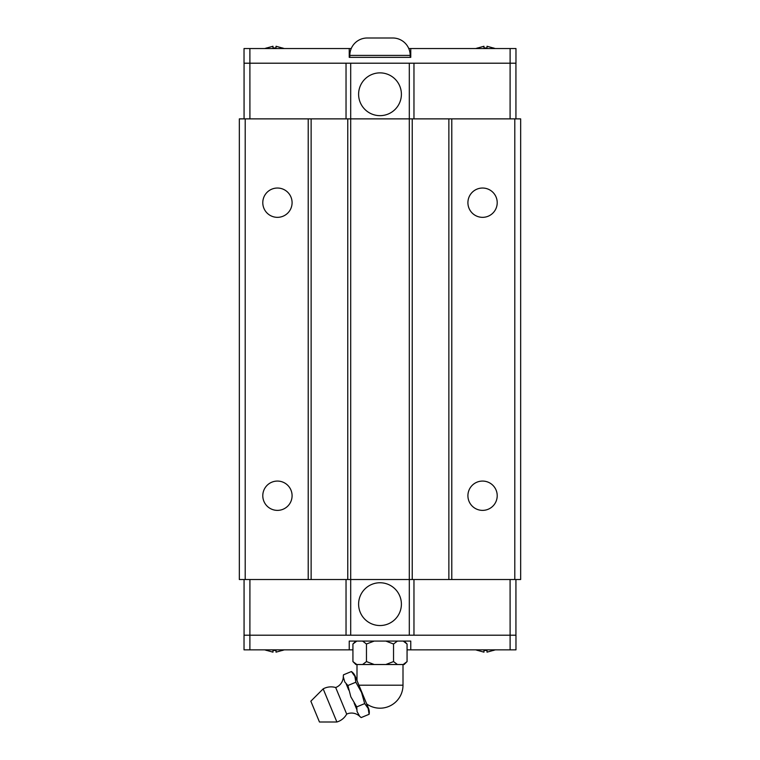 <?xml version="1.0" encoding="UTF-8"?>
<svg xmlns="http://www.w3.org/2000/svg" width="760" height="760" viewBox="0 0 760 760"><rect width="100%" height="100%" fill="white"/><g stroke="black" fill="none" stroke-linecap="round" stroke-linejoin="round"><path stroke-width="1.14" d="M343.301 676.932A10.659 10.659 0 0 1 343.472 674.823L343.301 676.932A11.837 11.837 0 0 1 335.683 687.534L346.683 714.096A11.837 11.837 0 0 1 359.565 716.205L361.18 717.573A10.659 10.659 0 0 1 359.565 716.205M262.789 495.719A14.649 14.649 0 0 1 277.438 481.07A14.649 14.649 0 0 1 292.087 495.719A14.649 14.649 0 0 1 277.438 510.378A14.649 14.649 0 0 1 262.789 495.719M262.789 202.682A14.649 14.649 0 0 1 277.438 188.034A14.649 14.649 0 0 1 292.087 202.682A14.649 14.649 0 0 1 277.438 217.341A14.649 14.649 0 0 1 262.789 202.682M467.913 495.719A14.649 14.649 0 0 1 482.562 481.07A14.649 14.649 0 0 1 497.211 495.719A14.649 14.649 0 0 1 482.562 510.378A14.649 14.649 0 0 1 467.913 495.719M467.913 202.682A14.649 14.649 0 0 1 482.562 188.034A14.649 14.649 0 0 1 497.211 202.682A14.649 14.649 0 0 1 482.562 217.341A14.649 14.649 0 0 1 467.913 202.682M358.606 604.143A21.394 21.394 0 0 1 380 582.758A21.394 21.394 0 0 1 401.394 604.143A21.394 21.394 0 0 1 380 625.537A21.394 21.394 0 0 1 358.606 604.143M495.273 649.857L493.117 650.512M477.878 650.512L475.712 649.857M477.878 650.465L483.968 652.146L483.968 650.465L487.017 650.465L487.017 652.146L493.117 650.465M284.287 649.857L282.122 650.512M266.883 650.512L264.727 649.857M266.883 650.465L272.983 652.146L272.983 650.465L276.032 650.465L276.032 652.146L282.122 650.465M323.171 688.873L310.84 701.195L319.456 722L336.889 722L323.171 688.873A16.444 16.444 0 0 1 335.683 687.534M346.683 714.096A16.444 16.444 0 0 1 336.889 722M368.486 708.292A10.659 10.659 0 0 1 369.123 714.286L368.163 708.424L364.695 703.598L361.522 692.389L355.841 682.223L354.882 676.352L351.415 671.536A10.659 10.659 0 0 1 355.205 676.219L368.486 708.292M402.999 664.515L402.999 685.197A23 23 0 0 1 366.69 703.95L357 680.57L357 664.515M397.413 664.515L385.785 664.515L393.547 661.58L397.413 664.515L404.149 664.515L407.065 661.589L407.065 643.995L403.199 641.069M356.801 641.069L352.925 643.995L352.934 661.589L355.851 664.515L362.587 664.515L366.472 661.58L374.214 664.515L362.587 664.515M404.149 641.069L407.065 643.995M352.934 643.995L355.851 641.069M401.394 94.259A21.394 21.394 0 0 1 380 115.653A21.394 21.394 0 0 1 358.606 94.259A21.394 21.394 0 0 1 380 72.874A21.394 21.394 0 0 1 401.394 94.259M410.181 57.342L410.181 55.404L349.819 55.404L349.819 57.342M349.819 55.404A17.404 17.404 0 0 1 367.222 38L392.777 38A17.404 17.404 0 0 1 410.181 55.404M264.727 48.545L266.883 47.899M282.122 47.899L284.287 48.545M282.122 47.946L276.032 46.265L276.032 47.946L272.983 47.946L272.983 46.265L266.883 47.946M475.712 48.545L477.878 47.899M493.117 47.899L495.273 48.545M493.117 47.946L487.017 46.265L487.017 47.946L483.968 47.946L483.968 46.265L477.878 47.946M510.083 118.873L510.112 48.545L515.973 48.545L515.973 63.203L244.026 63.203L244.026 48.545L351.224 48.545M483.968 47.946L487.017 47.946M272.983 47.946L276.032 47.946M408.776 48.545L410.77 48.545L410.77 57.342L349.229 57.342L349.229 48.545M510.112 48.545L410.77 48.545M249.916 118.873L249.888 48.545M413.962 63.203L413.962 118.873M451.791 118.873L451.791 579.528L520.657 579.528L520.657 118.873L409.308 118.873L409.308 63.203M346.037 118.873L346.037 63.203M245.204 118.873L245.204 579.528L239.343 579.528L239.343 118.873L311.135 118.873L311.135 579.528L409.308 579.528L409.308 118.873L350.692 118.873L350.692 63.203M515.936 118.873L515.936 63.203M244.065 118.873L244.065 63.203M249.916 579.528L249.888 649.857L244.026 649.857L244.026 635.208L515.973 635.208L515.973 649.857L407.065 649.857M397.413 641.069L393.528 643.995L385.785 641.069M374.214 641.069L366.453 643.995L362.587 641.069M352.925 661.58L356.801 664.515M403.199 664.515L407.075 661.58M393.537 643.995L393.537 661.589M374.214 664.515L385.785 664.515M366.462 643.995L366.462 661.589M364.695 703.598L356.753 706.885L357.058 711.55L359.433 715.882M369.123 714.286L361.18 717.573M355.841 682.223L347.899 685.51L350.835 696.815L356.753 706.885M351.415 671.536L343.472 674.823M343.434 677.255L344.812 682.005L347.899 685.51M356.716 709.317L354.151 703.123M348.716 690.014L346.151 683.819M276.032 650.465L272.983 650.465M487.017 650.465L483.968 650.465M352.934 649.857L349.229 649.857L349.229 641.069L410.77 641.069L410.77 649.857M249.888 649.857L349.229 649.857M510.083 579.528L510.112 649.857M346.037 635.208L346.037 579.528M311.135 118.873L350.692 118.873L350.692 635.208M413.962 579.528L413.962 635.208M451.791 579.528L409.308 579.528L409.308 635.208M244.065 579.528L244.065 635.208M515.936 579.528L515.936 635.208M311.135 579.528L308.209 579.528L308.209 118.873M245.204 579.528L308.209 579.528M347.766 579.528L347.766 118.873M412.233 118.873L412.233 579.528M448.865 118.873L448.865 579.528M514.795 118.873L514.795 579.528M402.999 685.197L358.919 685.197"/></g></svg>
